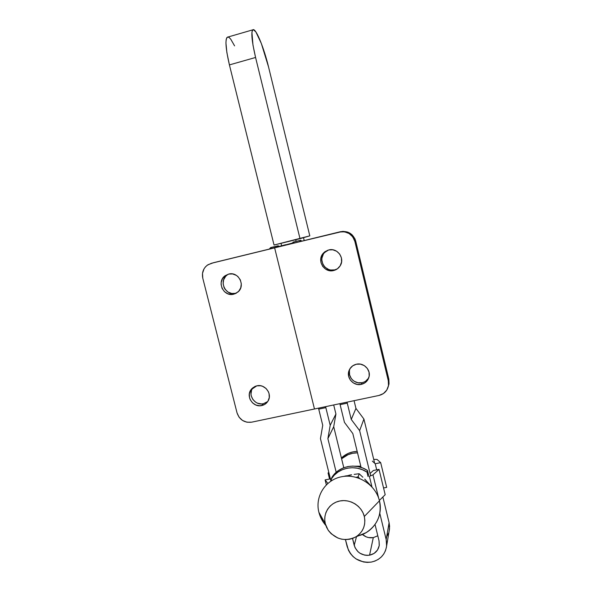 <?xml version="1.0" encoding="UTF-8"?>
<svg xmlns="http://www.w3.org/2000/svg" width="592" height="592" viewBox="0 0 592 592"><rect width="100%" height="100%" fill="white"/><g stroke="black" fill="none" stroke-linecap="round" stroke-linejoin="round"><path stroke-width="0.89" d="M301.816 241.151L300.618 240.256L299.633 241.677L300.677 240.263L301.816 241.151M294.328 242.979L293.884 242.505M293.144 242.106L292.034 243.534L293.144 242.106L300.24 240.374M270.685 247.597L269.39 249.017L270.611 247.597L277.648 245.895M277.019 246.849L278.151 245.776L279.106 246.302L278.077 245.769L277.019 246.849M271.506 247.974L271.883 248.314M389.159 530.935L389.595 526.288L389.092 522.677L386.169 539.541L386.613 546.002C385.177 554.689 380.057 560.054 371.258 562.089L374.973 561.053L378.369 559.322L381.322 556.961L383.712 554.068L385.451 550.745L386.458 547.119L386.702 543.338L386.169 539.541L379.79 513.345L386.169 539.541L389.092 522.677L382.854 496.999L389.092 522.677L389.514 528.826L386.613 545.994M369.563 555.185C361.875 555.799 356.754 552.514 354.208 545.328L356.495 536.641L354.208 545.328L352.514 538.454L355.03 547.637L357.945 551.663L359.936 553.217L364.591 555.111L367.084 555.385L369.563 555.185L373.293 537.625L369.563 555.185L374.092 553.416L377.481 550.072L379.22 545.654L379.035 540.836L379.294 545.158C378.31 550.567 375.069 553.912 369.563 555.185M362.415 534.458C365.59 537.196 369.216 538.254 373.293 537.625L368.564 537.573L366.27 536.877L362.415 534.458M318.74 409.124L322.736 425.3L320.45 438.605L330.943 481.044L320.45 438.605L322.736 425.3L318.496 408.147L318.74 409.124L325.844 407.636L318.74 409.124M345.432 539.586L348.451 550.234L350.427 553.587L353.032 556.539L356.147 558.981L363.458 561.963L367.366 562.4L371.258 562.089C359.189 563.029 351.16 557.871 347.164 546.601L345.432 539.586M370.673 475.953L359.633 430.628L351.248 419.425L347.275 403.145L340.111 404.647L344.448 422.362L352.817 433.551L361.09 467.421L352.817 433.551L344.448 422.362L339.867 403.663L340.111 404.647L347.275 403.145L347.03 402.16L351.248 419.425L355.947 408.406L354.068 400.688L355.947 408.406L363.91 419.047L355.947 408.406L351.248 419.425L359.633 430.628L363.91 419.047L359.633 430.628L370.673 475.953M375.039 524.49L379.035 540.836L375.039 524.49M336.197 472.305L327.887 438.62L330.195 425.3L325.6 406.66L330.195 425.3L335.923 414.037L333.696 404.958L335.923 414.037L330.195 425.3L327.887 438.62L333.71 426.714L335.923 414.037L333.71 426.714L327.887 438.62L336.197 472.305M377.8 535.79L373.293 537.625L377.8 535.79M343.797 467.717L333.71 426.714L343.797 467.717M386.754 536.522L388.404 533.348M374.64 463.203L363.91 419.047L374.64 463.203M327.524 250.305L324.246 252.917C317.726 260.036 325.437 272.542 334.695 269.878L337.418 268.805L340.171 265.808L341.577 261.938L341.406 257.809L339.675 254.049L336.641 251.23L332.785 249.794L328.686 249.957C337.418 247.404 345.306 258.519 340.06 265.978C338.52 268.324 336.389 269.841 333.673 270.529L334.695 269.878L330.647 270.019L328.671 269.493L325.208 267.347L323.846 265.808L322.81 264.039L321.848 260.073L321.952 258.023L323.336 254.197M363.969 382.092L362.045 382.698L361.29 384.386C353.757 386.295 346.246 378.125 348.91 370.932C350.198 367.395 352.691 365.153 356.399 364.221L352.699 365.834L349.939 368.735L348.54 372.472L348.71 376.49L350.412 380.175L353.402 382.965L357.22 384.445L361.29 384.386L364.99 382.787L367.765 379.901L369.179 376.157L369.023 372.124L367.314 368.424L364.309 365.619L360.476 364.147L356.399 364.221C363.592 362.371 371.006 369.793 369.038 376.875C367.913 380.848 365.331 383.35 361.29 384.386L362.045 382.698C365.057 381.995 367.314 380.316 368.816 377.659M228.741 274.059L227.15 274.999C218.337 280.823 225.485 296.281 235.616 293.343L233.714 294.194C223.495 297.154 216.28 281.563 225.167 275.694L228.653 274.081L225.093 275.746L222.474 278.691L221.179 282.465L221.097 284.478L222.089 288.4L224.464 291.664L227.853 293.795L231.761 294.461L235.579 293.551L238.739 291.212L240.752 287.793L241.307 283.812L240.322 279.875L237.94 276.597L236.334 275.361L232.597 273.941L228.653 274.081C238.465 271.18 245.932 285.773 237.866 292.071L233.714 294.194L236.4 293.121M266.918 402.19L263.403 403.722L261.768 405.557C253.317 407.777 245.71 396.766 250.897 389.817L256.802 385.836L254.945 386.435L251.807 388.67L250.638 390.217L249.336 393.872L249.55 397.794L250.224 399.674L252.569 402.915L255.936 405.054L259.821 405.772L263.625 404.965L265.32 404.01L267.954 401.198L269.271 397.543L269.064 393.606L268.391 391.719L266.037 388.47L262.648 386.324L260.732 385.777L256.802 385.836C264.979 383.653 272.631 394.006 268.043 401.043C266.592 403.418 264.506 404.928 261.768 405.557L263.403 403.722L267.725 401.546M292.13 243.164L284.13 245.465L292.13 243.164M314.47 408.991L378.947 395.463L314.47 408.991L274.629 247.856L339.519 232.005L344.47 231.798L349.132 233.522L352.788 236.911L354.874 241.447L388.308 380.76L388.485 385.607L386.768 390.098L383.416 393.562L378.947 395.463C384.23 394.087 387.42 390.757 388.507 385.473L388.308 380.76L388.833 379.102L388.308 380.76L354.874 241.447L355.703 241.055C353.165 233.751 348.089 230.636 340.496 231.701L284.13 245.465L342.938 231.354L347.793 232.123L351.996 234.698L354.889 238.702L355.703 241.055L354.874 241.447C352.307 234.077 347.186 230.932 339.519 232.005L274.629 247.856L314.47 408.991L251.63 422.177L314.47 408.991M334.695 269.878L333.673 270.529C324.335 273.223 316.55 260.598 323.128 253.413L328.686 249.957L324.971 251.681L323.439 253.058L321.323 256.565L320.812 258.571L320.997 262.685L322.729 266.43L325.741 269.234L329.581 270.67L333.673 270.529L336.619 269.212M292.145 243.12L274.629 247.856L292.145 243.12M285.603 244.718L268.257 249.343L285.603 244.718M388.359 386.265L389.025 383.779L388.833 379.102L355.703 241.055L388.833 379.102L389.003 383.905L388.359 386.265M323.128 253.413L326.074 251.193M368.468 378.258L365.715 381.122M350.168 368.387L349.783 369.378C347.141 376.505 354.586 384.6 362.045 382.698L358.019 382.765L354.231 381.3L352.617 380.057L351.271 378.532L349.583 374.884L349.421 370.903M348.91 370.932L349.924 368.971M251.63 422.177L246.953 422.222L242.542 420.468L239.064 417.19L237.037 412.883L202.782 278.188L202.501 273.371L204.033 268.842L205.424 266.911L207.156 265.305L211.396 263.292L274.629 247.856L213.497 262.715L207.992 264.735C203.396 267.998 201.657 272.483 202.782 278.188L237.037 412.883C239.545 419.854 244.407 422.947 251.63 422.177M213.497 262.715L268.257 249.343L212.861 262.892M235.616 293.343L231.716 293.469L228.024 292.056L225.115 289.333L224.094 287.594L223.11 283.716L223.65 279.779L225.626 276.383L227.076 275.058M253.028 387.56L252.621 388.123C247.478 395.012 255.019 405.92 263.403 403.722L261.472 403.936L257.624 403.219L255.855 402.323L252.962 399.607L251.289 396.033L250.993 394.087L251.541 390.261L252.37 388.515M360.794 466.2L355.111 466.193L360.794 466.2M325.807 525.437C322.425 521.537 320.117 517.149 318.881 512.258C314.811 496.481 325.371 479.801 341.628 476.738C357.827 473.43 375.668 484.752 379.45 500.817C375.668 484.752 357.827 473.43 341.628 476.738C325.371 479.801 314.811 496.481 318.881 512.258L325.311 523.765C322.692 513.575 329.529 502.874 339.993 500.95C350.42 498.878 361.867 506.175 364.309 516.49L379.45 500.817L364.309 516.49L363.014 512.813L361.009 509.409L358.375 506.419L355.222 503.962L351.663 502.127L347.837 500.995L343.893 500.595L339.993 500.95L336.278 502.046L332.896 503.829L329.973 506.241L327.628 509.179L325.933 512.539L324.964 516.18L324.756 519.968L325.311 523.765L326.606 527.413L328.597 530.787L331.202 533.747L337.862 538.024L341.651 539.171L345.565 539.593L349.458 539.268L353.172 538.202L356.569 536.448L359.514 534.058L361.897 531.135L363.621 527.783L364.62 524.127L364.857 520.316L364.309 516.49C365.967 525.289 363.118 532.112 355.755 536.951C344.936 541.858 335.708 539.541 328.057 530.003L325.311 523.765L318.881 512.258L323.136 521.929M373.989 459.377L377.023 459.422L380.678 462.655L386.672 487.364L383.542 487.963L386.672 487.364L380.678 462.655L377.023 459.422L373.989 459.377M376.697 469.833L375.21 463.728L380.678 462.655L375.21 463.728L376.697 469.833M372.346 461.116L375.21 463.728L372.346 461.116M329.559 479.032L328.064 472.986L328.908 472.823L328.064 472.986L329.559 479.032M328.804 472.386L328.064 472.986L328.804 472.386M357.176 451.378C350.989 451.659 345.735 453.872 341.414 458.016L344.507 455.47L348.636 453.22L353.172 451.837L357.176 451.378M341.599 458.763C346.068 454.863 351.382 452.88 357.524 452.813L352.647 453.287L348.081 454.678L341.599 458.763M369.364 476.279L371.954 486.89L369.364 476.279L372.982 474.851L369.364 476.279M378.636 498.064L372.982 474.851L379.035 469.375L373.426 470.47L370.074 473.474L373.426 470.47L379.035 469.375L385.185 494.705L379.035 469.375L372.982 474.851L378.636 498.064M385.185 494.705L379.354 500.455L385.185 494.705M368.527 474.851L368.061 476.53L366.988 472.113L367.462 470.462L368.527 474.851L368.061 476.53L366.988 472.113L367.462 470.462C355.77 462.537 338.661 465.956 331.897 477.411L331.209 479.091L331.594 480.637L331.209 479.091C338.01 467.569 355.222 464.135 366.988 472.113L362.378 469.708L357.413 468.22L352.292 467.717L347.215 468.198L342.391 469.663L338.002 472.031L334.228 475.213L331.209 479.091L334.894 473.556L338.646 470.388L343.012 468.028L347.807 466.577L352.847 466.089L357.938 466.6L362.874 468.072L367.462 470.462L368.527 474.851M325.112 479.897L326.325 484.796L325.112 479.897L327.82 483.398L325.112 479.897L330.41 478.869L325.112 479.897M346.653 475.864L351.322 474.954M364.864 479.394L368.194 482.931M364.761 479.106L370.725 485.625L364.761 479.106M359.144 473.733L362.889 477.241L359.144 473.733L358.182 476.782L356.243 477.315L358.182 476.782L359.485 478.388L358.182 476.782L359.144 473.733L354.149 474.37L359.144 473.733M351.567 474.777L348.947 475.258L351.567 474.777M346.327 475.798L343.715 476.397L346.327 475.798M358.767 535.693L366.078 532.652C377.533 525.134 381.988 514.522 379.45 500.817C383.401 515.898 373.767 531.964 358.767 535.693M281.585 245.695L281.008 243.334L281.585 245.695M303.504 237.673L304.207 240.559L303.504 237.673M296.126 241.381L295.719 239.73L296.126 241.381M252.695 29.866L228.098 36.993C224.886 37.77 225.323 47.071 229.415 64.905L274.044 245.036L300.011 238.68L309.808 235.86L268.576 67.066L309.808 235.86L274.044 245.036L229.415 64.905L255.574 57.476C251.452 39.546 250.771 30.266 253.517 29.63C256.765 30.096 264.254 49.055 268.576 67.066L261.346 43.497L255.87 31.916L253.221 29.6L252.377 30.333L251.918 32.338L252.976 45.11L255.574 57.476L300.011 238.68L255.574 57.476L229.415 64.905L226.877 52.584L225.944 43.031L226.137 39.797L226.751 37.762L227.757 36.985L229.104 37.474L230.739 39.183L234.587 45.873M389.025 383.779L388.507 385.473M252.621 388.123L250.897 389.817M227.15 274.999L225.167 275.694M366.078 532.652L355.755 536.951"/></g></svg>
